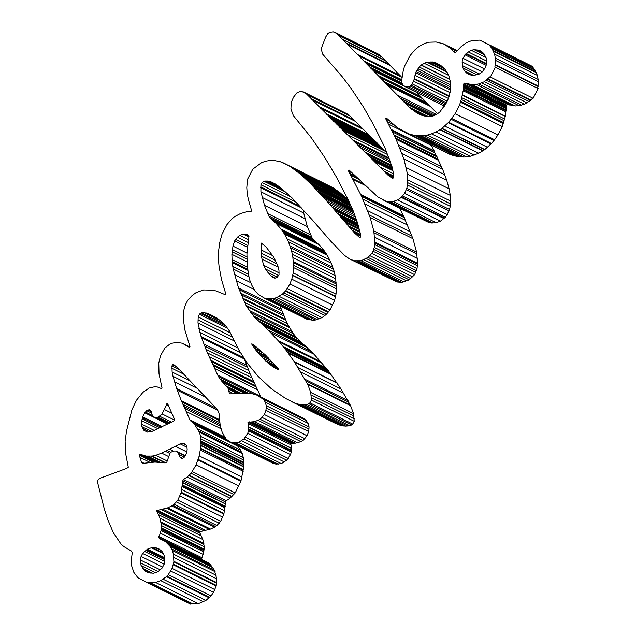 <?xml version="1.0" encoding="UTF-8"?>
<svg xmlns="http://www.w3.org/2000/svg" width="636" height="636" viewBox="0 0 636 636"><rect width="100%" height="100%" fill="white"/><g stroke="black" fill="none" stroke-linecap="round" stroke-linejoin="round"><path stroke-width="0.95" d="M348.329 200.086L336.166 176.649L324.726 157.426L311.354 137.845L293.379 115.641L290.93 109.058L291.185 102.499L293.57 97.125L297.163 92.554L301.281 91.194L306.457 93.929L388.278 175.425L392.714 178.493L393.628 177.436L393.771 175.178L392.11 166.934L384.716 147.21L373.157 124.06L363.426 106.983L351.215 88.619L342.414 76.964L322.667 54.163L321.57 50.331L321.76 47.207L325.664 37.071L327.802 33.636L329.639 32.341L333.192 31.8L336.786 33.493L409.012 106.975L417.455 113.383L422.439 115.593L427.559 116.587L431.057 116.475L436.423 114.552L439.699 112.143L446.178 103.215L448.698 97.904L450.336 91.306L450.368 81.837L449.032 76.487L447.235 72.544L444.946 69.3L440.629 65.293L435.906 62.829L432.544 61.97L426.788 62.145L421.239 64.983L419.203 67.003L416.151 71.598L413.631 81.201L411.309 85.367L408.582 86.909L405.816 86.941L402.612 84.946L401.547 81.305L403.304 70.262L404.615 66.009L410.101 55.547L414.966 49.854L419.45 46.142L424.443 43.526L428.6 42.222L436.137 42L443.379 43.812L450.161 48.105L454.716 52.557L455.432 52.573L461.339 46.42L466.196 42.803L472.103 40.473L479.846 40.116L489.132 44.957L492.089 48.654L494.609 54.195L495.714 60.499L494.872 67.114L538.159 88.603L533.119 98.326L489.911 76.805L484.393 81.702L478.789 83.96L472.389 84.739L464.67 83.07L463.795 83.873L463.413 89.652L461.307 99.47L459.47 105.314L455.09 113.772L448.698 122.255L441.813 128.504L435.946 132.026L431.534 133.838L427.424 135.063L421.223 135.834L414.426 135.333L409.87 134.276L397.54 127.836L386.529 118.153L385.885 118.177L385.941 119.21L396.077 139.284L403.916 158.992L407.493 174.145L407.493 185.068L406.841 188.304L404.56 193.416L401.3 197.406L397.595 199.95L393.294 201.461L389.025 201.779L385.98 201.262L377.681 196.818L349.069 170.027L348.369 170.671L361.661 196.476L370.136 217.448L373.793 230.852L374.811 242.117L374.238 247.372L373.094 251.252L371.814 253.446L368.053 257.389L361.113 260.752L354.117 260.752L349.474 258.9L344.625 255.473L331.125 241.585L312.117 219.706L291.789 197.637L280.309 187.517L275.833 184.257L271.127 181.904L267.923 181.053L264.878 181.045L262.064 182.58L260.919 184.774L260.903 191.786L264.512 205.341L268.805 215.962L269.672 217.56L276.119 223.395L281.104 229.119L284.499 234.072L288.521 241.974L291.606 250.854L292.878 257.532L293.649 267.605L293.212 272.924L291.797 279.172L289.905 283.91L285.826 290.7L282.265 294.245L276.684 297.592L272.669 298.761L267.064 298.697L264.123 297.99L258.001 294.142L254.575 290.207L251.745 285.119L249.646 279.832L248.334 273.806L247.126 262.724L246.927 253.637L248.978 236.195L247.094 234.207L243.167 234.12L239.748 235.344L237.435 237.18L234.644 240.917L232.967 246.124L231.886 254.336L232.172 262.541L233.205 268.988L238.516 287.949L246.498 306.298L254.432 317.205L264.854 326.618L278.671 341.174L285.604 349.593L294.245 361.622L307.776 384.406L310.742 392.436L311.401 400.044L309.939 402.866L307.061 404.583L302.458 404.901L296.424 403.757L285.588 398.462L271.23 388.636L258.224 376.472L247.746 363.84L238.905 350.094L229.373 330.903L224.675 324.368L217.218 318.183L209.649 314.232L203.56 312.451L200.245 313.405L199.378 314.311L198.178 316.943L197.987 322.937L201.071 336.539L207.447 352.94L218.418 376.568L221.479 380.892L227.895 387.817L229.373 393.279L230.494 393.867L238.46 393.191M472.389 84.739L515.184 105.966L519.079 105.671L524.517 104.248L530.893 100.13L488.098 78.904M530.893 100.13L532.658 98.095M530.464 100.448L487.669 79.222M529.136 101.537L486.341 80.311M527.188 102.921L484.393 81.702M524.517 104.248L481.722 83.022M521.584 105.186L478.789 83.96M519.079 105.671L476.285 84.445M406.515 132.884L449.31 154.111L457.22 156.559L464.018 157.06L470.211 156.289L478.741 153.252L484.608 149.73L491.493 143.482L494.601 139.729L497.885 134.991L502.265 126.54L505.294 116.483L506.59 105.091L507.464 104.296L513.355 105.656L470.56 84.429M513.355 105.656L514.627 105.687M511.32 105.417L468.525 84.191M509.555 104.996L466.76 83.769M507.464 104.296L464.67 83.07M506.59 105.091L463.795 83.873M506.391 106.172L463.596 84.946M506.51 107.094L463.716 85.868M506.328 107.897L463.533 86.671M506.431 108.843L463.636 87.617M506.184 110.147L463.39 88.921M506.208 110.879L463.413 89.652M505.962 112L463.167 90.773M505.215 116.054L462.42 94.828M505.294 116.483L462.499 95.257M504.451 118.876L461.657 97.65M504.102 120.697L461.307 99.47M503.402 122.486L460.607 101.259M503.179 123.44L460.385 102.213M502.265 126.54L459.47 105.314M497.885 134.991L455.09 113.772M494.601 139.729L451.806 118.503M493.949 140.532L451.155 119.306M491.493 143.482L448.698 122.255M491.024 143.943L448.229 122.716M487.47 147.282L444.675 126.055M484.727 149.508L441.933 128.281M484.608 149.73L441.813 128.504M482.986 150.637L440.192 129.41M482.819 150.947L440.025 129.72M478.741 153.252L435.946 132.026M474.329 155.065L431.534 133.838M470.211 156.289L427.424 135.063M466.625 156.814L423.83 135.587M464.018 157.06L421.223 135.834M463.445 157.013L420.65 135.786M460.909 156.981L418.114 135.754M459.399 156.83L416.604 135.603M457.22 156.559L414.426 135.333M452.665 155.502L409.87 134.276M387.173 118.813L385.885 118.177M387.706 119.361L385.766 118.399M389.645 121.039L385.941 119.21M393.859 124.847L387.086 121.484M393.883 124.863L387.268 121.579M383.906 200.467L428.775 222.489L431.82 223.005L436.089 222.687L440.39 221.177L445.446 217.226L449.111 210.866L450.288 206.295L450.288 195.371L449.127 188.852L446.711 180.219L442.632 169.24L431.24 145.151M434.142 150.78L391.355 129.553M434.611 151.479L391.816 130.253M435.239 153.141L392.444 131.914M436.662 156.027L393.867 134.8M437.218 156.997L394.423 135.77M438.093 159.135L395.298 137.909M438.872 160.511L396.077 139.284M441.432 166.576L398.637 145.35M442.632 169.24L399.837 148.013M444.795 174.773L402 153.554M446.711 180.219L403.916 158.992M449.127 188.852L406.332 167.626M450.288 195.371L407.493 174.145M450.654 201.111L407.859 179.885M450.558 203.925L407.763 182.699M450.288 206.295L407.493 185.068M449.636 209.53L406.841 188.304M449.111 210.866L406.317 189.639M447.354 214.642L404.56 193.416M445.446 217.226L402.652 195.999M444.397 218.037L401.602 196.81M444.095 218.633L401.3 197.406M440.39 221.177L397.595 199.95M436.089 222.687L393.294 201.461M433.156 222.982L390.361 201.755M431.82 223.005L389.025 201.779M430.81 222.727L388.016 201.501M430.111 222.791L387.316 201.564M428.775 222.489L385.98 201.262M351.096 172.022L348.369 170.671M352.002 172.936L348.417 171.156M355.365 176.037L349.752 173.254M356.279 176.888L349.927 173.739M358.752 179.288L350.921 175.401M363.768 184.035L352.495 178.446M365.589 185.601L353.091 179.4M349.474 258.9L396.912 281.979L401.849 282.368L409.218 279.84L414.608 274.673L417.033 268.599L417.606 263.344L416.588 252.071L412.931 238.675L403.375 215.564L360.58 194.338M403.375 215.564L399.742 208.322M403.653 216.32L360.858 195.093M404.456 217.703L361.661 196.476M405.434 220.295L362.639 199.068M407.541 225.041L364.746 203.814M410.347 231.846L367.552 210.619M411.77 236.059L368.975 214.833M412.931 238.675L370.136 217.448M416.588 252.071L373.793 230.852M416.747 253.947L373.952 232.72M417.423 258.455L374.628 237.228M417.606 263.344L374.811 242.117M417.494 264.186L374.699 242.96M417.462 265.784L374.668 244.558M417.033 268.599L374.238 247.372M416.373 270.578L373.578 249.352M415.888 272.478L373.094 251.252M414.608 274.673L371.814 253.446M412.708 276.938L369.914 255.712M410.848 278.616L368.053 257.389M409.218 279.84L366.423 258.614M406.833 280.993L364.038 259.774M403.908 281.979L361.113 260.752M401.849 282.368L359.054 261.142M401.117 282.241L358.322 261.014M399.734 282.344L356.947 261.118M396.912 281.979L354.117 260.752M278.441 186.276L267.923 181.053M280.587 187.779L267.08 181.077M283.942 190.498L264.878 181.045M285.421 191.921L263.94 181.268M290.652 196.763L262.064 182.58M296.018 202.184L260.919 184.774M299.906 206.295L260.792 186.889M301.321 207.845L260.617 187.66M264.123 297.99L306.918 319.208L312.689 320.218L315.464 319.988L321.983 317.626L326.562 314.105L330.06 309.843L334.592 300.399L336.007 294.15L336.444 288.831L335.673 278.759L334.401 272.081L331.316 263.201L327.294 255.298L323.899 250.338L318.914 244.621L312.467 238.786L307.307 226.567L303.698 213.012L260.903 191.786M303.698 213.012L303.515 210.301M304.914 218.657L262.119 197.43M307.307 226.567L264.512 205.341M310.614 234.883L267.82 213.656M311.6 237.188L268.805 215.962M312.467 238.786L269.672 217.56M313.317 239.446L270.523 218.22M314.661 240.686L271.866 219.46M316.617 242.348L273.822 221.121M317.936 243.827L275.142 222.6M318.914 244.621L276.119 223.395M323.899 250.338L281.104 229.119M324.336 251.101L281.541 229.882M325.044 251.975L282.249 230.749M325.211 252.277L282.416 231.051M326.141 253.692L283.346 232.466M327.294 255.298L284.499 234.072M329.933 260.116L287.138 238.89M331.316 263.201L288.521 241.974M332.835 267.287L290.048 246.06M333.264 269.02L290.477 247.794M334.401 272.081L291.606 250.854M334.989 275.539L292.194 254.313M335.673 278.759L292.878 257.532M336.11 282.71L293.315 261.483M336.15 283.91L293.355 262.684M336.357 286.454L293.562 265.228M336.444 288.831L293.649 267.605M336.007 294.15L293.212 272.924M335.442 296.328L292.647 275.102M335.514 296.758L292.719 275.539M334.592 300.399L291.797 279.172M332.7 305.137L289.905 283.91M330.06 309.843L287.265 288.617M328.621 311.918L285.826 290.7M328.065 312.348L285.27 291.121M326.562 314.105L283.767 292.878M325.06 315.472L282.265 294.245M321.983 317.626L279.188 296.4M319.479 318.819L276.684 297.592M317.165 319.582L274.37 298.356M315.464 319.988L272.669 298.761M312.689 320.218L269.895 298.992M309.859 319.924L267.064 298.697M248.748 235.725L245.273 234.008M248.962 236.489L244.351 234.199M248.922 236.974L243.167 234.12M248.565 239.716L239.748 235.344M248.112 242.475L237.435 237.18M247.666 245.432L235.598 239.446M247.539 247.309L234.644 240.917M247.142 253.16L232.967 246.124M247.118 256.888L232.347 249.566M246.999 259.154L232.045 251.737M247.078 261.873L231.886 254.336M247.476 267.263L231.957 259.567M247.619 269.131L232.196 261.483M247.73 270.26L232.172 262.541M248.438 274.283L232.871 266.564M249.01 276.827L233.205 268.988M250.902 282.742L234.501 274.609M254.09 289.444L236.075 280.516M292.29 401.96L335.085 423.178L339.219 424.983L345.253 426.128L349.856 425.81L351.597 424.935L352.734 424.093L354.196 421.271L353.536 413.662L350.571 405.633L340.944 388.93L328.399 370.82L313.969 354.188L297.227 338.424L293.379 333.773L287.273 323.565L281.311 309.175L238.516 287.949M281.311 309.175L280.269 305.995M282.09 310.94L239.295 289.714M283.314 314.264L240.519 293.037M284.173 316.108L241.386 294.889M285.341 319.296L242.547 298.069M285.922 320.353L243.127 299.127M287.273 323.565L244.478 302.339M288.855 326.578L246.06 305.352M289.293 327.524L246.498 306.298M291.884 331.595L249.089 310.368M293.379 333.773L250.584 312.546M296.281 337.183L253.486 315.957M297.227 338.424L254.432 317.205M297.664 338.662L254.869 317.436M300.788 341.898L257.993 320.671M302.943 343.559L260.148 322.333M303.499 344.211L260.704 322.985M305.288 345.682L262.493 324.455M306.576 347.033L263.781 325.807M307.649 347.844L264.854 326.618M310.972 351.334L268.177 330.108M313.969 354.188L271.175 332.962M320.703 361.646L277.908 340.419M321.466 362.401L278.671 341.174M321.927 363.108L279.132 341.882M325.831 367.719L283.036 346.493M326.785 369.079L283.99 347.852M327.071 369.23L284.276 348.003M327.93 370.573L285.135 349.347M328.399 370.82L285.604 349.593M328.422 371.154L285.636 349.927M330.108 373.213L287.313 351.986M330.458 373.825L287.663 352.598M331.006 374.358L288.211 353.139M337.04 382.848L294.245 361.622M337.239 383.238L294.444 362.011M340.944 388.93L298.149 367.703M343.742 393.366L300.947 372.14M348.035 400.616L305.24 379.39M348.735 402.206L305.94 380.98M348.949 402.31L306.155 381.091M350.007 404.798L307.212 383.572M350.571 405.633L307.776 384.406M353.536 413.662L310.742 392.436M354.045 416.183L311.25 394.956M354.355 418.917L311.56 397.691M354.196 421.271L311.401 400.044M352.734 424.093L309.939 402.866M351.597 424.935L308.802 403.709M349.856 425.81L307.061 404.583M347.908 426.12L305.113 404.894M345.253 426.128L302.458 404.901M343.512 425.969L300.717 404.742M342.057 425.571L299.262 404.345M339.219 424.983L296.424 403.757M217.83 318.604L206.573 313.023M221.28 321.236L203.56 312.451M224.54 324.241L201.564 312.84M226.321 326.34L200.245 313.405M227.752 328.391L199.378 314.311M230.296 332.874L198.178 316.943M232.188 336.849L197.955 319.868M234.143 340.872L197.987 322.937M237.84 347.916L198.869 328.589M240.424 352.59L199.871 332.477M243.715 357.686L201.071 336.539M260.927 397.11L250.242 374.167L244.359 358.99L201.564 337.764M246.601 365.279L203.806 344.052M247.523 367.338L204.728 346.111M248.724 370.51L205.929 349.283M250.242 374.167L207.447 352.94M251.935 377.8L209.141 356.581M253.462 381.433L210.667 360.207M254.233 382.832L211.438 361.606M255.426 385.639L212.631 364.412M256.093 386.847L213.299 365.62M257.334 389.685L214.539 368.459M260.625 396.379L217.83 375.153M253.748 394.089L218.418 376.568M248.827 393.342L220.096 379.088M247.189 393.199L221.137 380.28M238.691 393.31L246.124 393.112L221.479 380.892M244.765 393.048L223.045 382.284M244.081 393.04L223.204 382.681M240.917 393.239L226.424 386.052M238.921 393.286L227.895 387.817M236.95 393.438L228.618 389.304M233.674 393.716L228.698 391.251M230.55 393.867L229.373 393.279M246.124 393.112L251.546 393.581L256.491 394.908L263.288 399.17L265.276 402.103L266.261 405.704L265.951 410.331L264.306 414.529L260.196 419.323L254.686 421.644L247.945 422.24L248.668 426.987L248.493 430.834L247.714 433.362L243.954 438.959L238.532 442.394L233.174 442.887L229.699 441.789L226.074 439.007L222.306 432.663L220.175 425.468L219.038 413.527L217.544 409.703L177.937 368.077L173.588 364.515L172.507 364.81L171.935 365.907L172.118 372.02L172.976 376.297L176.665 388.612L181.324 400.712L189.886 419.792L194.902 424.88L199.426 432.321L200.602 436.375L201.04 445.375L199.219 455.917L196.126 464.829L191.078 473.295L187.278 476.968L183.446 479.52L182.786 480.784L181.069 492.852L177.81 500.103L174.113 504.292L171.664 505.954L167.713 507.822L156.615 510.628L160.034 518.284L161.457 525.582L160.988 530.631L158.889 537.627L159.326 538.501L165.384 541.522L170.217 546.515L172.332 550.482L173.382 554.075L173.898 561.906L172.062 568.393L168.286 574.658L166.457 576.637L160.693 580.612L155.542 582.433L148.212 582.441L147.934 582.973L137.01 577.273L137.145 576.693L133.83 572.352L131.628 565.794L131.445 559.187L132.288 552.39L131.207 550.895L123.837 546.578L120.927 543.947L113.295 532.594L107.579 519.151L104.129 508.291L97.491 482.048L98.175 479.576L99.598 478.423L126.779 468.374L128.297 467.229L125.65 453.532L125.133 441.376L126.532 431.009L131.994 409.544L136.494 400.219L142.949 392.309L149.166 388.04L154.755 386.728M252.214 393.907L251.546 393.581M252.46 421.978L295.255 443.205L301.019 441.67L302.99 440.549L307.101 435.755L308.746 431.558L309.056 426.923L308.07 423.33L306.083 420.396L303.316 418.194L256.491 394.908M303.316 418.194L260.522 396.975M306.083 420.396L263.288 399.17M308.07 423.33L265.276 402.103M309.056 426.923L266.261 405.704M308.985 429.181L266.19 407.954M308.746 431.558L265.951 410.331M307.101 435.755L264.306 414.529M305.018 438.745L262.223 417.518M302.99 440.549L260.196 419.323M301.019 441.67L258.224 420.444M297.481 442.871L254.686 421.644M229.699 441.789L272.494 463.016L275.968 464.113L281.327 463.62L286.749 460.186L290.509 454.589L291.288 452.061L291.463 448.213L290.739 443.467L293.792 443.268L250.997 422.042M293.792 443.268L295.009 443.085M292.107 443.069L249.312 421.843M290.739 443.467L247.945 422.24M290.986 444.85L248.191 423.624M291.463 448.213L248.668 426.987M291.375 448.38L248.581 427.154M291.519 450.352L248.724 429.125M291.24 450.884L248.445 429.666M291.288 452.061L248.493 430.834M290.509 454.589L247.714 433.362M288.291 458.484L245.496 437.258M286.749 460.186L243.954 438.959M284.443 462.022L241.648 440.796M281.327 463.62L238.532 442.394M278.21 464.137L235.415 442.91M275.968 464.113L233.174 442.887M176.188 366.638L172.507 364.81M179.455 369.635L171.935 365.907M184.146 374.358L171.792 368.236M190.752 381.258L172.118 372.02M197.565 388.493L172.976 376.297M205.794 397.269L174.495 381.743M216.447 408.336L176.665 388.612M217.886 410.363L177.364 390.265M219.476 419.633L181.324 400.712M219.571 420.595L182.007 401.96M219.81 422.63L182.922 404.337M220.04 424.419L184.003 406.547M220.366 426.104L184.686 408.407M220.915 428.704L186.125 411.452M224.675 437.043L189.886 419.792M225.581 438.339L190.856 421.119M227.346 439.985L192.78 422.837M228.364 440.764L193.749 423.592M147.934 582.973L190.728 604.2L191.007 603.667L198.337 603.659L205.913 600.416L211.08 595.884L213.481 592.267L216.184 586.09L216.749 578.863L214.364 570.166L210.357 564.673L208.179 562.749L202.121 559.728L201.684 558.853L203.782 551.857L204.251 546.809L202.828 539.511L199.41 531.855L210.508 529.049L214.459 527.18L216.908 525.519L220.605 521.329L223.864 514.079L225.581 502.011L226.241 500.739L230.073 498.195L235.209 492.892L240.901 481.214L243.834 466.601L243.397 457.602L240.662 450.232L237.697 446.106L194.457 424.649M237.252 445.876L236.918 445.367M237.697 446.106L194.902 424.88M240.662 450.232L197.868 429.006M241.497 452.132L198.702 430.906M242.221 453.548L199.426 432.321M243.397 457.602L200.602 436.375M243.548 460.003L200.753 438.776M243.97 462.38L201.175 441.153M243.787 463.175L200.992 441.948M243.898 464.558L201.103 443.332M243.707 464.924L200.92 443.697M243.834 466.601L201.04 445.375M243.675 466.911L200.881 445.685M243.461 469.559L200.666 448.332M243.246 469.98L200.451 448.754M243.222 471.3L200.427 450.073M242.014 477.143L199.219 455.917M240.901 480.578L198.106 459.351M240.901 481.214L198.106 459.995M238.921 486.055L196.126 464.829M235.209 492.892L192.414 471.666M233.873 494.522L191.078 473.295M231.981 496.509L189.186 475.283M231.528 496.74L188.733 475.513M230.073 498.195L187.278 476.968M226.241 500.739L183.446 479.52M225.581 502.011L182.786 480.784M225.565 503.76L182.771 482.533M225.454 503.982L182.659 482.756M225.287 506.224L182.492 484.998M225.033 507.099L182.238 485.872M225.08 507.838L182.286 486.612M224.572 510.795L181.777 489.569M223.88 513.403L181.085 492.177M223.864 514.079L181.069 492.852M222.751 517.179L179.956 495.961M220.605 521.329L177.81 500.103M219.253 523.237L176.458 502.011M216.908 525.519L174.113 504.292M215.461 526.449L172.666 505.223M214.459 527.18L171.664 505.954M210.508 529.049L167.713 507.822M205.77 530.448L162.975 509.221M204.005 530.853L161.21 509.627M200.364 531.489L157.569 510.263M199.41 531.855L156.615 510.628M199.823 533.175L157.028 511.948M201.119 535.79L158.324 514.564M202.828 539.511L160.034 518.284M203.925 543.343L161.131 522.116M203.878 544.392L161.083 523.166M204.251 546.809L161.457 525.582M204.196 549.138L161.401 527.912M203.949 549.623L161.154 528.397M203.981 550.712L161.186 529.486M203.782 551.857L160.988 530.631M203.138 554.385L160.344 533.159M201.747 557.637L158.952 536.41M201.684 558.853L158.889 537.627M202.121 559.728L159.326 538.501M208.179 562.749L165.384 541.522M209.475 564.212L166.68 542.985M210.357 564.673L167.562 543.446M211.08 565.444L168.286 544.225M211.732 566.43L168.938 545.203M213.012 567.741L170.217 546.515M214.213 570.087L171.418 548.86M214.364 570.166L171.569 548.94M215.127 571.708L172.332 550.482M216.176 575.302L173.382 554.075M216.749 578.863L173.954 557.637M216.598 582.544L173.803 561.318M216.693 583.133L173.898 561.906M216.129 585.303L173.334 564.076M216.184 586.09L173.389 564.863M214.857 589.62L172.062 568.393M213.481 592.267L170.686 571.041M211.08 595.884L168.286 574.658M209.514 597.355L166.719 576.129M209.252 597.864L166.457 576.637M205.913 600.416L163.118 579.189M203.488 601.839L160.693 580.612M198.337 603.659L155.542 582.433M193.113 604.009L150.319 582.783M191.007 603.667L148.212 582.441M154.985 386.847L157.37 386.982L161.639 388.644L162.053 388.04L159.024 373.881L158.762 363.005L160.479 355.81L164.835 348.091L169.47 344.394L172.292 343.178L176.808 342.383L182.214 343.202L189.234 347.296L189.957 346.604L184.901 330.028L183.319 319.216L183.963 309.668L185.346 304.946L187.763 300.232L192.12 295.525L196.126 292.6L203.528 289.944L212.535 290.143L216.089 290.954L225.168 294.659L225.939 294.381L221.487 279.522L219.038 266.214L218.426 259.416L218.569 251.148L219.81 242.3L222.02 234.143L226.98 224.564L231.711 219.15L234.406 216.765L240.472 213.561L247.348 211.597L251.737 211.128L248.414 199.585L247.189 193.575L246.808 187.723L247.436 179.487L252.778 169.176L261.483 162.729L265.562 161.202L269.926 160.511L274.243 160.542L280.134 161.647L290.072 166.441L300.59 174.264L310.384 183.494L326.999 201.294L354.602 233.038L359.833 237.777L360.66 236.815L360.453 234.016L357.678 223.331L353.417 211.367L348.329 200.078M189.782 346.954L182.214 343.202M189.671 347.153L189.226 346.93M348.019 199.807L340.006 192.684L332.867 187.668L283.044 162.737M332.867 187.668L290.072 166.441M335.832 189.615L293.037 168.389M337.08 190.728L294.285 169.502M340.006 192.684L297.211 171.458M341.596 194.163L298.801 172.936M343.384 195.491L300.59 174.264M344.497 196.604L301.703 175.377M346.874 198.599L304.08 177.372M347.216 199.1L304.421 177.873M348.488 200.459L306.306 179.535M349.077 201.851L308.54 181.745M349.609 202.948L310.384 183.494M350.269 204.251L312.22 185.386M350.698 205.364L313.564 186.944M350.857 205.786L314.605 187.811M351.024 206.239L315.114 188.431M351.891 207.98L317.34 190.848M352.137 208.6L318.453 191.897M352.431 209.339L319.129 192.819M352.686 209.96L320.377 193.94M352.956 210.651L320.886 194.743M353.505 211.605L322.373 196.158M354.101 213.203L324.336 198.44M354.801 215.087L326.999 201.294M356.279 219.221L332.445 207.4M356.542 219.977L333.24 208.425M356.74 220.573L334.226 209.403M357.011 221.368L335.005 210.452M357.71 223.435L337.851 213.585M357.925 224.285L338.654 214.722M357.933 224.293L339.044 214.928M358.108 224.969L339.616 215.803M358.275 225.621L340.753 216.932M358.473 226.384L341.54 217.981M358.64 227.028L342.494 219.015M358.998 228.396L344.243 221.074M359.26 229.429L345.793 222.743M346.612 223.713L346.119 223.459M359.761 231.345L348.051 225.542M359.833 231.615L348.751 226.114M360.04 232.418L349.514 227.195M360.477 234.358L352.36 230.327M360.501 234.66L352.503 230.693M360.556 235.328L353.95 232.053M360.604 236.02L354.602 233.038M358.982 236.791L358.124 236.346M387.157 153.053L348.425 114.512L303.475 91.942M348.425 114.512L305.63 93.285M349.251 115.156L306.457 93.929M349.697 115.887L306.902 94.669M353.823 119.759L311.028 98.532M354.18 120.347L311.386 99.121M355.325 121.333L312.53 100.106M361.526 127.582L318.731 106.355M362.226 128.162L319.431 106.935M363.251 129.378L320.457 108.152M368.872 134.816L326.077 113.59M369.254 135.373L326.459 114.146M370.86 136.748L328.065 115.521M371.909 138.044L329.114 116.817M372.505 138.362L329.71 117.135M373.65 139.674L330.855 118.447M375.423 141.351L332.628 120.124M376.504 142.599L333.709 121.373M377.1 142.909L334.305 121.683M377.911 143.903L335.116 122.676M379.589 145.461L336.794 124.235M380.877 146.813L338.082 125.586M382.021 147.806L339.226 126.58M382.602 148.609L339.807 127.383M383.858 149.691L341.063 128.464M385.464 151.392L342.669 130.165M389.041 157.895L352.257 139.65M389.423 159.032L354.292 141.605M390.027 160.836L357.098 144.499M390.591 162.593L360.23 147.536M391.386 165.137L364.428 151.766M391.609 165.75L365.676 152.886M391.911 166.457L366.63 153.92M392.309 167.872L369.158 156.384M392.476 168.667L370.446 157.736M392.651 169.478L372.147 159.31M392.722 169.804L372.346 159.7M392.921 170.734L374.294 161.496M393.509 173.795L379.93 167.053M393.716 176.045L384.128 171.291M393.7 176.315L385.042 172.014M393.66 176.919L385.734 172.984M393.628 177.444L387.221 174.264M393.334 177.937L388.278 175.425M392.976 178.255L390.965 177.261M392.73 178.478L391.903 178.072M401.96 77.505L379.581 54.72L334.87 32.277M379.581 54.72L336.786 33.493M379.923 55.404L337.128 34.177M381.505 56.763L338.71 35.537M384.963 60.325L342.168 39.098M385.655 60.897L342.86 39.678M388.763 64.172L345.968 42.946M390.329 65.627L347.534 44.401M400.203 75.652L357.408 54.434M401.141 76.718L358.346 55.491M401.594 77.131L358.799 55.904M401.69 79.635L363.585 60.73M401.626 80.351L364.857 62.113M401.57 81.042L366.4 63.6M401.809 83.006L369.858 67.162M401.912 83.332L370.669 67.837M402.095 83.745L370.796 68.227M402.493 84.668L372.473 69.777M403.343 85.685L373.411 70.842M437.52 113.749L420.563 96.457L377.768 75.231M420.563 96.457L416.413 92.276M421.374 97.125L378.579 75.907M422.026 98.111L379.231 76.884M422.964 98.85L380.169 77.632M426.621 102.658L383.826 81.44M427.877 103.748L385.082 82.521M428.02 104.177L385.225 82.95M429.69 105.695L386.895 84.469M430.326 106.387L387.531 85.16M434.945 115.267L400.012 97.944M433.37 115.887L402.811 100.727M432.377 116.142L403.955 102.038M431.462 116.372L405.649 103.573M428.386 116.587L409.012 106.975M427.575 116.587L410.697 108.207M425.953 116.332L411.389 109.106M423.155 115.792L414.99 111.745M419.903 114.599L417.455 113.383M440.859 65.595L435.334 62.853M442.147 66.732L432.544 61.97M443.491 67.877L431.788 62.074M444.691 69.038L430.19 61.851M446.281 71.168L428.028 62.113M446.726 72.035L426.788 62.145M448.507 75.318L424.085 63.21M449.684 79.095L421.239 64.983M449.779 79.452L421.112 65.238M450.296 82.418L419.203 67.003M450.566 84.962L418.051 68.831M450.558 86.862L416.898 70.167M450.471 88.619L416.151 71.598M450.399 90.01L415.857 72.878M449.986 92.649L414.95 75.271M449.143 95.829L414.227 78.506M448.968 96.449L413.941 79.071M448.436 98.469L413.631 81.201M447.124 101.227L412.406 84.008M446.393 102.762L411.309 85.367M445.86 103.732L410.323 86.106M445.081 105.012L408.582 86.909M444.421 106.085L405.816 86.941M444.381 106.148L403.542 85.892M457.165 50.649L443.379 43.812M457.125 50.729L447.052 45.728M456.807 51.103L448.285 46.873M456.616 51.309L450.161 48.105M455.646 52.351L453.571 51.317M455.289 52.573L453.929 51.898M538.159 88.603L537.666 88.34L538.509 81.726L537.404 75.422L534.884 69.881L531.927 66.184L479.846 40.116M531.927 66.184L489.132 44.957M532.014 66.772L489.219 45.546M533.27 67.933L490.475 46.706M534.645 69.753L491.851 48.527M534.884 69.881L492.089 48.654M535.655 71.574L492.86 50.347M536.41 72.679L493.615 51.452M537.404 75.422L494.609 54.195M538.358 79.532L495.563 58.305M538.509 81.726L495.714 60.499M538.334 86.035L495.539 64.808M538.096 86.488L495.301 65.262M537.666 88.34L494.872 67.114M495.365 67.376L490.324 77.099M485.411 67.654L486.604 63.441L486.302 58.273L483.972 53.758L481.643 51.54L479.019 50.212L474.146 49.703L471.173 50.268L466.148 53.448L462.952 58.258L462.102 61.891L462.897 67.893L464.63 70.946L466.951 73.307L469.845 74.817L473.391 75.453L478.876 74.269L482.024 72.154L485.411 67.654M483.106 52.939L477.016 49.918M484.775 54.982L474.146 49.703M486.031 57.638L471.173 50.268M486.659 61.056L468.128 51.866M486.572 63.576L466.148 53.448M486.445 64.117L465.902 53.925M486.158 65.341L464.916 54.807M484.672 69.03L462.952 58.258M482.263 71.892L462.102 61.891M479.274 73.999L462.285 65.572M477 74.889L462.897 67.893M473.653 75.422L464.63 70.946M472.325 75.263L465.743 71.995M470.084 74.857L466.951 73.307M279.013 274.824L278.958 270.387L277.932 266.238L273.814 257.246L266.094 247.022L261.309 243.095L261.293 256.085L263.598 265.196L265.546 269.044L270.57 275.642L273.321 277.686L275.03 278.155L276.946 277.535L279.013 274.824M262.469 243.652L261.968 243.405M262.525 243.699L261.309 243.095M272.78 255.688L260.991 249.837M275.531 260.386L261.062 253.208M276.906 263.829L261.293 256.085M278.155 267.144L261.817 259.043M279.188 272.931L263.598 265.196M278.64 275.539L265.546 269.044M277.399 277.169L267.915 272.462M275.396 278.035L270.57 275.642M274.474 278.004L271.612 276.58M278.862 369.381L265.395 354.975L253.2 344.307L251.625 343.957L257.246 352.153L265.268 360.636L272.494 366.519L278.035 369.627L278.862 369.381M254.416 345.34L251.625 343.957M257.357 347.924L252.293 345.412M258.049 348.536L252.842 345.952M261.77 351.74L254.177 347.971M263.264 353.107L254.972 348.997M266.738 356.351L256.801 351.422M268.098 357.535L257.246 352.153M268.535 358.1L258.16 352.948M270.618 360.246L259.679 354.816M273.432 363.172L262.127 357.567M275.881 365.899L265.268 360.636M276.525 366.622L266.794 361.789M277.662 367.894L267.979 363.092M278.091 368.403L269.831 364.309M278.671 369.588L272.494 366.519M174.32 418.822L167.395 403.359L162.053 413.925L158.245 417.129L154.659 417.327L153.61 416.604L152.29 415.125L150.358 410.22L149.269 409.648L146.685 410.665L144.817 412.796L142.695 416.882L141.749 420.69L141.741 426.589L143.871 430.278L147.337 432.09L151.424 431.685L173.89 421L174.558 420.094L174.32 418.822M167.753 403.947L166.91 403.534M168.007 404.536L166.719 403.9M168.111 404.774L166.99 404.218M168.707 406.166L166.56 405.1M171.696 413.146L164.533 409.592M174.542 420.118L162.053 413.925M171.577 422.169L159.731 416.294M169.971 422.94L158.245 417.129M168.906 423.457L156.941 417.518M167.944 423.918L154.659 417.327M151.185 411.492L147.997 409.918M151.686 413.138L146.685 410.665M152.815 415.713L145.668 412.176M167.578 424.093L144.817 412.796M162.403 426.661L142.695 416.882M161.21 427.209L142.671 418.019M159.994 427.782L142.194 418.949M158.086 428.791L141.749 420.69M154.389 430.493L141.454 424.077M151.773 431.574L141.741 426.589M149.826 431.987L142.544 428.37M147.512 432.09L143.871 430.278M142.806 463.39L154.89 462.07L165.177 462.857L166.712 462.404L169.915 453.333L170.901 452.204L173.676 451.003L175.782 451.027L177.849 452.283L180.115 457.117L180.767 457.96L182.612 458.492L184.647 456.871L186.372 453.476L187.167 449.771L186.897 446.082L184.591 443.626L180.123 443.872L161.679 453.118L155.741 455.312L152.235 456.06L145.962 456.084L139.681 454.088L139.308 455.257L141.415 461.982L142.806 463.39L142.265 463.103M186.292 445.248L182.739 443.483M187.087 447.331L180.123 443.872M186.761 451.91L175.218 446.178M173.262 451.115L169.486 449.239M170.766 452.355L166.91 450.439M169.836 453.5L165.432 451.314M168.476 456.481L161.679 453.118M167.3 461.044L155.741 455.312M165.646 462.714L152.235 456.06M164.875 462.777L151.448 456.115M159.875 462.141L147.95 456.219M157.998 462.046L145.962 456.084M157.418 462.054L144.587 455.686M156.027 462.054L142.218 455.201M155.733 462.054L139.681 454.088M154.723 462.078L139.332 454.446M153.276 462.181L139.308 455.257M150.199 462.475L140.19 457.507M144.372 463.445L141.415 461.982M185.235 455.71L175.782 451.027M185.14 455.901L177.849 452.283M184.44 457.093L179.217 454.502M182.747 458.421L180.115 457.117M181.944 458.54L180.767 457.96M164.43 563.369L164.883 559.163L164.462 555.761L161.918 551.277L158.475 548.518L155.391 547.691L151.416 547.763L147.441 549.162L142.631 553.455L141.097 556.413L140.325 559.95L141.097 565.619L144.491 570.643L148.323 572.829L153.729 573.211L158.062 571.685L162.204 567.972L164.43 563.369M160.431 550.005L156.52 548.065M160.94 550.442L155.391 547.691M162.975 552.819L152.72 547.731M163.293 553.423L152.139 547.89M163.444 553.733L151.416 547.763M164.708 557.724L147.441 549.162M164.819 558.662L146.892 549.774M164.851 559.728L145.859 550.307M164.748 561.429L144.475 551.372M164.183 564.148L142.631 553.455M162.673 567.113L141.097 556.413M160.367 569.888L140.325 559.95M158.141 571.621L140.421 562.828M155.295 572.662L141.097 565.619M152.322 573.195L142.559 568.353M150.899 573.195L143.696 569.625M149.118 572.941L144.491 570.643M431.383 145.429L388.588 124.203M209.331 529.406L166.537 508.18M355.572 217.154L329.647 204.291M387.857 154.659L346.946 134.371M436.503 114.496L397.095 94.955"/></g></svg>
